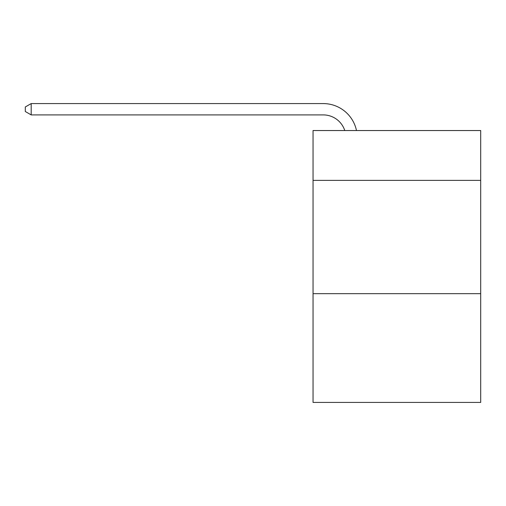 <?xml version="1.0" encoding="UTF-8"?>
<svg xmlns="http://www.w3.org/2000/svg" width="506" height="506" viewBox="0 0 506 506"><rect width="100%" height="100%" fill="white"/><g stroke="black" fill="none" stroke-linecap="round" stroke-linejoin="round"><path stroke-width="0.76" d="M480.7 180.383L480.7 130.542L313.043 130.542L313.043 180.383L480.7 180.383L480.7 402.422L313.043 402.422L313.043 180.383M480.7 293.67L313.043 293.67M323.233 114.906A22.656 22.656 0 0 1 344.776 130.542A22.656 22.656 0 0 0 323.233 114.906A22.656 22.656 0 0 1 344.776 130.542A22.656 22.656 0 0 0 323.233 114.906A22.656 22.656 0 0 1 344.776 130.542A22.656 22.656 0 0 0 323.233 114.906L31.189 114.906L25.3 111.51L25.3 106.975L31.189 103.578L323.233 103.578A33.984 33.984 0 0 1 356.49 130.542M31.189 114.906L31.189 103.578L323.233 103.578"/></g></svg>
